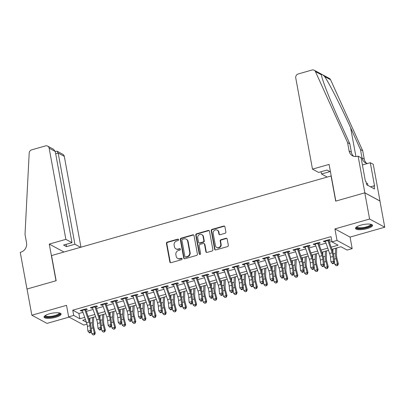 <?xml version="1.0" encoding="UTF-8"?>
<svg xmlns="http://www.w3.org/2000/svg" width="405" height="405" viewBox="0 0 405 405"><rect width="100%" height="100%" fill="white"/><g stroke="black" fill="none" stroke-linecap="round" stroke-linejoin="round"><path stroke-width="0.61" d="M178.625 239.638A0.764 0.694 -61.6 0 0 177.8 239.117L167.235 242.124A1.088 0.987 -61.6 0 0 166.43 243.44L169.832 261.954A1.088 0.987 -61.6 0 0 171.011 262.698L181.577 259.691A0.764 0.694 -61.6 0 0 181.804 258.299A0.764 0.694 -61.6 0 0 181.308 258.253L179.941 258.643A3.483 3.164 -61.6 0 1 177.684 258.415A3.483 3.164 -61.6 0 1 176.16 256.254L175.876 254.715A3.483 3.164 -61.6 0 1 178.453 250.513L179.82 250.123A0.764 0.694 -61.6 0 0 180.048 248.736A0.764 0.694 -61.6 0 0 179.557 248.685L178.19 249.075A3.483 3.164 -61.6 0 1 175.927 248.847A3.483 3.164 -61.6 0 1 174.403 246.691L174.12 245.147A3.483 3.164 -61.6 0 1 176.696 240.95L178.063 240.56A0.764 0.694 -61.6 0 0 178.625 239.638M178.478 239.32A0.764 0.694 -61.6 0 0 178.21 239.34L167.645 242.347A1.088 0.987 -61.6 0 0 166.84 243.658L170.237 262.177A1.088 0.987 -61.6 0 0 170.525 262.713M181.987 258.451A0.764 0.694 -61.6 0 0 181.718 258.471L180.352 258.861L179.941 258.643M180.23 248.883A0.764 0.694 -61.6 0 0 179.962 248.908L178.595 249.298L178.19 249.075M360.82 225.15A8.652 2.405 169.6 0 0 355.499 228.435A8.652 2.405 169.6 0 0 367.203 228.597A8.652 2.405 169.6 0 0 372.519 225.312A8.652 2.405 169.6 0 0 360.82 225.15M49.39 313.829A8.652 2.405 169.6 0 0 44.069 317.115A8.652 2.405 169.6 0 0 55.774 317.277A8.652 2.405 169.6 0 0 61.089 313.991A8.652 2.405 169.6 0 0 49.39 313.829M225.084 233.285A1.088 0.987 -61.6 0 0 225.889 231.974L224.937 226.78A1.088 0.987 -61.6 0 0 223.752 226.036L212.023 229.372A1.088 0.987 -61.6 0 0 211.218 230.688L214.615 249.202A1.088 0.987 -61.6 0 0 215.799 249.946L227.529 246.61A1.088 0.987 -61.6 0 0 228.334 245.293L227.18 239.021A1.088 0.987 -61.6 0 0 226 238.277L220.978 239.704A1.088 0.987 -61.6 0 0 220.173 241.015L220.745 244.129A2.911 2.643 -61.6 0 1 219.637 247.085A2.911 2.643 -61.6 0 1 216.7 247.45A2.911 2.643 -61.6 0 1 215.425 245.643L213.187 233.452A2.911 2.643 -61.6 0 1 214.296 230.496A2.911 2.643 -61.6 0 1 217.232 230.131A2.911 2.643 -61.6 0 1 218.508 231.938L218.877 233.969A1.088 0.987 -61.6 0 0 220.062 234.718L225.084 233.285M364.794 192.836L379.941 201.017L384.75 227.215L369.603 219.034L364.794 192.836L335.679 201.128L331.062 175.978L51.536 255.57L56.148 280.721L27.034 289.013L31.843 315.212L66.526 305.335L68.642 316.862L73.71 315.424L72.748 310.179L331.007 236.641L331.968 241.881L337.031 240.443L352.178 248.619L347.115 250.062L340.975 246.746L331.903 249.328M369.603 219.034L334.915 228.916L337.031 240.443M194.015 235.583A1.088 0.987 -61.6 0 0 192.836 234.839L181.106 238.175A1.088 0.987 -61.6 0 0 180.301 239.487L183.698 258.005A1.088 0.987 -61.6 0 0 184.882 258.749L196.612 255.408A1.088 0.987 -61.6 0 0 197.417 254.097L194.015 235.583M196.562 233.776L208.291 230.435A1.088 0.987 -61.6 0 1 209.476 231.179L212.873 249.698A1.088 0.987 -61.6 0 1 212.068 251.009L207.051 252.436A1.088 0.987 -61.6 0 1 205.867 251.692L204.49 244.185A1.088 0.987 -61.6 0 0 203.305 243.435L199.974 244.387A1.088 0.987 -61.6 0 0 199.169 245.698L200.607 253.515A0.764 0.694 -61.6 0 1 199.549 254.386A0.764 0.694 -61.6 0 1 199.214 253.91L195.757 235.087A1.088 0.987 -61.6 0 1 196.562 233.776L196.972 233.999L208.702 230.658L208.291 230.435M31.843 315.212L46.99 323.392L69.083 317.1M84.913 310.007L87.374 309.309L86.351 308.757L80.271 310.488L81.294 311.04L82.382 310.731M95.043 307.127L97.499 306.423L96.476 305.871L90.401 307.603L91.424 308.154L92.512 307.846M105.168 304.241L107.629 303.542L106.606 302.991L100.526 304.717L101.554 305.274L102.637 304.96M115.298 301.355L117.754 300.657L116.731 300.105L110.656 301.836L111.679 302.388L112.767 302.079M125.423 298.475L127.884 297.771L126.861 297.219L120.781 298.951L121.809 299.503L122.892 299.194M135.553 295.589L138.009 294.891L136.986 294.339L130.911 296.065L131.934 296.622L133.022 296.313M145.684 292.704L148.139 292.005L147.116 291.453L141.041 293.185L142.064 293.736L143.147 293.428M155.809 289.823L158.269 289.124L157.241 288.568L151.166 290.299L152.189 290.851L153.277 290.542M165.939 286.937L168.394 286.239L167.371 285.687L161.296 287.418L162.319 287.97L163.402 287.661M176.064 284.057L178.524 283.353L177.501 282.801L171.421 284.533L172.444 285.085L173.532 284.776M186.194 281.171L188.649 280.473L187.626 279.916L181.551 281.647L182.574 282.199L183.662 281.89M196.319 278.286L198.779 277.587L197.756 277.035L191.676 278.767L192.699 279.318L193.787 279.01M206.449 275.405L208.904 274.701L207.881 274.15L201.806 275.881L202.829 276.433L203.917 276.124M216.574 272.519L219.034 271.821L218.011 271.264L211.931 272.995L212.959 273.547L214.042 273.238M226.704 269.634L229.159 268.935L228.136 268.383L222.061 270.115L223.084 270.667L224.173 270.358M236.829 266.753L239.289 266.05L238.267 265.498L232.192 267.229L233.214 267.781L234.298 267.472M246.959 263.868L249.419 263.169L248.392 262.617L242.317 264.343L243.339 264.895L244.428 264.587M257.089 260.982L259.544 260.283L258.522 259.732L252.447 261.463L253.469 262.015L254.553 261.706M267.214 258.101L269.674 257.398L268.652 256.846L262.572 258.577L263.594 259.129L264.683 258.82M277.344 255.216L279.799 254.517L278.777 253.965L272.702 255.692L273.724 256.249L274.813 255.935M287.469 252.33L289.929 251.632L288.907 251.08L282.827 252.811L283.849 253.363L284.938 253.054M297.599 249.45L300.054 248.746L299.032 248.194L292.957 249.925L293.979 250.477L295.068 250.168M307.724 246.564L310.184 245.865L309.162 245.314L303.082 247.04L304.109 247.597L305.193 247.283M317.854 243.678L320.309 242.98L319.287 242.428L313.212 244.159L314.234 244.711L315.323 244.402M72.748 310.179L78.889 313.495L82.944 312.341M86.331 311.379L93.074 309.46M96.456 308.494L103.199 306.575M106.586 305.613L113.329 303.689M116.716 302.727L123.459 300.809M126.841 299.842L133.584 297.923M136.971 296.961L143.714 295.037M147.096 294.076L153.839 292.157M157.226 291.19L163.969 289.271M167.351 288.309L174.094 286.386M177.481 285.424L184.224 283.505M187.606 282.538L194.349 280.619M197.736 279.658L204.479 277.734M207.866 276.772L214.609 274.853M217.991 273.886L224.734 271.968M228.121 271.006L234.865 269.082M238.246 268.12L244.99 266.201M248.376 265.234L255.12 263.316M258.501 262.354L265.245 260.435M268.631 259.468L275.375 257.55M278.756 256.588L285.5 254.664M288.886 253.702L295.63 251.783M299.011 250.816L305.76 248.898M309.142 247.936L315.885 246.012M319.272 245.05L326.015 243.132M329.397 242.165L331.887 241.456M327.979 240.798L330.44 240.099L329.417 239.542L323.337 241.274L324.365 241.826L325.448 241.517M334.915 228.916L350.062 237.092L384.75 227.215M350.062 237.092L352.178 248.619M86.999 324.132L83.789 325.043L68.642 316.862M331.148 247.182L338.109 245.197L331.968 241.881M73.71 315.424L79.851 318.74L84.701 317.358M88.082 316.391L94.826 314.472M98.212 313.51L104.956 311.587M108.337 310.625L115.081 308.706M118.468 307.739L125.211 305.821M128.593 304.859L135.336 302.94M138.723 301.973L145.466 300.054M148.848 299.087L155.591 297.169M158.978 296.207L165.721 294.288M169.108 293.321L175.851 291.403M179.233 290.441L185.976 288.517M189.363 287.555L196.106 285.636M199.488 284.669L206.231 282.751M209.618 281.789L216.361 279.865M219.743 278.903L226.486 276.985M229.873 276.018L236.616 274.099M239.998 273.137L246.741 271.213M250.128 270.251L256.871 268.333M260.258 267.366L267.001 265.447M270.383 264.485L277.126 262.561M280.513 261.6L287.256 259.681M290.638 258.714L297.381 256.795M300.768 255.833L307.511 253.91M310.893 252.948L317.636 251.029M321.023 250.062L327.767 248.143M85.45 319.505L82.716 320.284L86.422 322.289M328.516 250.295L321.772 252.214M318.391 253.176L311.647 255.099M308.261 256.061L301.517 257.98M298.136 258.947L291.392 260.866M288.006 261.827L281.262 263.751M277.876 264.713L271.132 266.632M267.751 267.599L261.007 269.517M257.62 270.479L250.877 272.403M247.495 273.365L240.752 275.284M237.365 276.25L230.622 278.169M227.24 279.131L220.497 281.055M217.11 282.017L210.367 283.935M206.985 284.902L200.242 286.821M196.855 287.783L190.112 289.702M186.73 290.668L179.987 292.587M176.6 293.554L169.857 295.473M166.47 296.435L159.727 298.353M156.345 299.32L149.602 301.239M146.215 302.201L139.472 304.125M136.09 305.087L129.347 307.005M125.96 307.972L119.217 309.891M115.835 310.853L109.092 312.776M105.705 313.738L98.962 315.657M95.58 316.624L88.837 318.543M78.889 313.495L79.851 318.74M81.294 311.04L81.147 310.235M91.424 308.154L91.277 307.354M101.554 305.274L101.402 304.469M111.679 302.388L111.532 301.583M121.809 299.503L121.662 298.703M131.934 296.622L131.787 295.817M142.064 293.736L141.917 292.936M152.189 290.851L152.042 290.051M162.319 287.97L162.172 287.165M172.444 285.085L172.297 284.285M182.574 282.199L182.427 281.399M192.699 279.318L192.552 278.513M202.829 276.433L202.682 275.633M212.959 273.547L212.807 272.747M223.084 270.667L222.937 269.862M233.214 267.781L233.067 266.981M243.339 264.895L243.192 264.095M253.469 262.015L253.322 261.21M263.594 259.129L263.447 258.329M273.724 256.249L273.577 255.444M283.849 253.363L283.702 252.558M293.979 250.477L293.833 249.677M304.109 247.597L303.958 246.792M314.234 244.711L314.088 243.911M324.365 241.826L324.218 241.026M175.927 248.847L176.337 249.07A3.483 3.164 -61.6 0 0 178.595 249.298M177.684 258.415L178.094 258.638A3.483 3.164 -61.6 0 0 180.352 258.861M193.732 235.047A1.088 0.987 -61.6 0 0 193.246 235.057L181.516 238.398A1.088 0.987 -61.6 0 0 180.706 239.709L184.108 258.228A1.088 0.987 -61.6 0 0 184.391 258.765M182.463 239.304A0.764 0.694 -61.6 0 0 181.901 240.226L184.882 256.476A0.764 0.694 -61.6 0 0 185.708 256.998L187.15 256.588A3.483 3.164 -61.6 0 0 189.727 252.391L187.687 241.284A3.483 3.164 -61.6 0 0 186.163 239.122A3.483 3.164 -61.6 0 0 183.905 238.894L182.463 239.304M185.217 256.952L185.627 257.17A0.764 0.694 -61.6 0 0 186.118 257.221L185.708 256.998M186.163 239.122L186.573 239.345A3.483 3.164 -61.6 0 1 188.097 241.501L190.137 252.614A3.483 3.164 -61.6 0 1 187.561 256.81L186.118 257.221M209.188 230.642A1.088 0.987 -61.6 0 0 208.702 230.658M204.009 243.506L204.419 243.729A1.088 0.987 -61.6 0 1 204.9 244.402L206.277 251.915A1.088 0.987 -61.6 0 0 206.56 252.452M196.972 233.999A1.088 0.987 -61.6 0 0 196.167 235.31L199.619 254.132A0.764 0.694 -61.6 0 0 199.771 254.456M203.057 236.393A2.911 2.643 -61.6 0 0 201.781 234.586A2.911 2.643 -61.6 0 0 198.845 234.951A2.911 2.643 -61.6 0 0 197.741 237.907L198.526 242.2A1.088 0.987 -61.6 0 0 199.711 242.944L203.042 241.998A1.088 0.987 -61.6 0 0 203.847 240.686L203.057 236.393L203.467 236.611A2.911 2.643 -61.6 0 0 202.191 234.809L201.781 234.586M199.002 242.873L199.412 243.096A1.088 0.987 -61.6 0 0 200.121 243.167L199.711 242.944M203.467 236.611L204.257 240.909A1.088 0.987 -61.6 0 1 203.452 242.22L200.121 243.167M217.232 230.131L217.642 230.354A2.911 2.643 -61.6 0 1 218.918 232.161L219.287 234.191A1.088 0.987 -61.6 0 0 219.576 234.728M216.7 247.45L217.11 247.668A2.911 2.643 -61.6 0 0 220.047 247.303A2.911 2.643 -61.6 0 0 221.155 244.347L220.745 244.129M226.896 238.484A1.088 0.987 -61.6 0 0 226.41 238.494L221.388 239.927A1.088 0.987 -61.6 0 0 220.583 241.238L221.155 244.347M224.648 226.243A1.088 0.987 -61.6 0 0 224.162 226.253L212.433 229.594A1.088 0.987 -61.6 0 0 211.628 230.906L215.025 249.424A1.088 0.987 -61.6 0 0 215.308 249.961M93.621 317.181L93.454 324.324A5.543 1.741 74.1 0 0 93.93 327.822L95.291 333.057L94.628 334.682L93.256 334.986L94.628 334.682M93.256 334.986L91.869 333.821L91.333 331.761M91.869 333.821L94.4 333.102L93.039 327.868A8.318 2.612 -105.9 0 1 92.325 322.623L92.446 317.515M89.839 321.413L89.91 318.234M94.269 334.697L94.4 333.102L95.291 333.057M84.655 309.238A3.883 1.22 74.1 0 0 84.802 309.688L89.095 321.975A5.543 1.741 -105.9 0 1 89.94 325.666L90.411 330.424L91.515 331.543L91.044 326.789A8.318 2.612 74.1 0 0 89.778 321.246L85.769 309.764M82.124 309.962A3.883 1.22 74.1 0 0 82.271 310.412L86.564 322.694A5.543 1.741 -105.9 0 1 87.409 326.389L87.88 331.143L90.411 330.424L90.107 332.242L89.095 332.53L89.535 332.976L90.548 332.687L90.107 332.242M90.548 332.687L91.515 331.543M87.88 331.143L89.095 332.53M59.56 312.974A7.487 2.081 -10.4 0 1 58.239 315.034A7.487 2.081 -10.4 0 1 49.496 317.15A7.487 2.081 -10.4 0 1 45.142 315.622M45.507 315.389A6.931 1.929 169.6 0 0 45.512 315.444A6.931 1.929 169.6 0 0 50.276 316.406A6.931 1.929 169.6 0 0 57.712 314.488A6.931 1.929 169.6 0 0 59.15 312.938A6.931 1.929 169.6 0 0 59.135 312.888M44.15 316.624A8.596 2.389 169.6 0 0 50.534 317.399A8.596 2.389 169.6 0 0 59.1 315.08A8.596 2.389 169.6 0 0 60.841 313.561M370.99 224.294A7.487 2.081 -10.4 0 1 369.669 226.355A7.487 2.081 -10.4 0 1 360.926 228.471A7.487 2.081 -10.4 0 1 356.572 226.942M356.937 226.709A6.931 1.929 169.6 0 0 356.942 226.765A6.931 1.929 169.6 0 0 361.705 227.726A6.931 1.929 169.6 0 0 369.142 225.808A6.931 1.929 169.6 0 0 370.58 224.264A6.931 1.929 169.6 0 0 370.565 224.208M355.58 227.944A8.596 2.389 169.6 0 0 361.964 228.724A8.596 2.389 169.6 0 0 370.529 226.405A8.596 2.389 169.6 0 0 372.271 224.881M367.907 185.414L367.522 183.308L366.353 183.247M80.959 247.192L64.289 156.36L58.168 153.055L55.682 153.763M65.873 239.355L49.142 148.179A3.326 3.022 -61.6 0 0 47.684 146.119A3.326 3.022 -61.6 0 0 45.527 145.901L31.701 149.84A3.326 3.022 -61.6 0 0 29.19 153.07L25.014 234.449L26.548 242.833A7.766 7.047 118.4 0 1 20.807 252.188L20.25 252.35L26.983 289.028L55.996 280.766L49.268 244.088L65.873 239.355L71.994 242.661L63.59 245.055L66.496 246.625L74.905 244.23L58.168 153.055L57.125 151.217L62.831 154.3A3.326 3.022 118.4 0 1 64.289 156.36M74.905 244.23L80.585 247.298M49.268 244.088L63.975 252.026M71.994 242.661L55.262 151.485L49.142 148.179M66.496 246.625L66.081 244.347M47.684 146.119L53.389 149.202L55.262 151.485M55.252 151.44L57.125 151.217M312.488 169.133L295.751 77.962A3.326 3.022 -61.6 0 1 298.217 73.953L312.037 70.014A3.326 3.022 -61.6 0 1 314.199 70.232A3.326 3.022 -61.6 0 1 315.429 71.564L347.581 142.601L349.12 150.984A7.766 7.047 -61.6 0 0 352.522 155.798A7.766 7.047 -61.6 0 0 357.554 156.3L358.111 156.143L364.844 192.82L335.831 201.082L329.098 164.405L312.488 169.133L318.608 172.439L327.012 170.044L329.918 171.614L321.514 174.008L321.094 171.73M314.199 70.232L329.346 78.408A3.326 3.022 118.4 0 1 330.576 79.745L362.728 150.781L360.485 149.572L350.629 127.788C341.314 107.026 329.017 82.817 324.587 76.51C322.441 74.439 321.388 73.867 321.418 74.798C321.676 78.848 330.429 101.154 339.962 122.032L349.824 143.81L351.363 152.194A7.766 7.047 -61.6 0 0 353.702 156.29M349.824 143.81L347.581 142.601M362.728 150.781L364.267 159.165A7.766 7.047 -61.6 0 0 366.606 163.261M367.618 163.483A7.766 7.047 -61.6 0 1 365.426 162.764A7.766 7.047 -61.6 0 1 362.024 157.955L360.485 149.572M315.429 71.564L321.418 74.798L321.489 75.224M364.844 192.82L379.991 201.001L373.258 164.324L370.291 162.719L374.6 186.194L373.947 185.839L370.509 186.816M358.111 156.143L361.083 157.748L365.391 181.222L366.044 181.577L366.621 184.72L374.524 188.983L373.947 185.839M327.194 177.076L321.514 174.008M370.291 162.719L362.404 164.967M103.751 314.295L103.579 321.443A5.543 1.741 74.1 0 0 104.06 324.942L105.421 330.176L104.753 331.796L103.386 332.1L104.753 331.796M103.386 332.1L101.994 330.941L101.463 328.875M101.994 330.941L104.53 330.217L103.169 324.982A8.318 2.612 -105.9 0 1 102.45 319.737L102.571 314.629M99.964 318.527L100.04 315.353M104.399 331.811L104.53 330.217L105.421 330.176M113.876 311.41L113.709 318.558A5.543 1.741 74.1 0 0 114.185 322.056L115.546 327.291L114.883 328.911L113.511 329.219L114.883 328.911M113.511 329.219L112.124 328.055L111.588 325.995M112.124 328.055L114.655 327.336L113.294 322.102A8.318 2.612 -105.9 0 1 112.58 316.852L112.701 311.749M110.094 315.647L110.17 312.468M114.524 328.931L114.655 327.336L115.546 327.291M124.006 308.529L123.839 315.672A5.543 1.741 74.1 0 0 124.315 319.17L125.677 324.405L125.008 326.03L123.641 326.334L125.008 326.03M123.641 326.334L122.254 325.169L121.718 323.109M122.254 325.169L124.786 324.451L123.424 319.216A8.318 2.612 -105.9 0 1 122.705 313.971L122.826 308.863M120.219 312.761L120.295 309.582M124.654 326.045L124.786 324.451L125.677 324.405M134.136 305.643L133.964 312.792A5.543 1.741 74.1 0 0 134.44 316.29L135.802 321.524L135.138 323.144L133.766 323.448L135.138 323.144M133.766 323.448L132.379 322.289L131.843 320.223M132.379 322.289L134.911 321.565L133.549 316.33A8.318 2.612 -105.9 0 1 132.835 311.086L132.956 305.977M130.349 309.876L130.425 306.701M134.784 323.16L134.911 321.565L135.802 321.524M94.785 306.357A3.883 1.22 74.1 0 0 94.932 306.803L99.225 319.089A5.543 1.741 -105.9 0 1 100.065 322.785L100.541 327.539L101.645 328.658L101.169 323.904A8.318 2.612 74.1 0 0 99.908 318.365L95.894 306.884M92.249 307.076A3.883 1.22 74.1 0 0 92.401 307.527L96.694 319.813A5.543 1.741 -105.9 0 1 97.534 323.504L98.005 328.258L100.541 327.539L100.237 329.356L99.225 329.645L99.665 330.09L100.678 329.807L100.237 329.356M100.678 329.807L101.645 328.658M98.005 328.258L99.225 329.645M104.91 303.472A3.883 1.22 74.1 0 0 105.057 303.922L109.35 316.204A5.543 1.741 -105.9 0 1 110.195 319.899L110.666 324.653L111.77 325.777L111.299 321.023A8.318 2.612 74.1 0 0 110.033 315.48L106.024 303.998M102.379 304.19A3.883 1.22 74.1 0 0 102.526 304.641L106.819 316.928A5.543 1.741 -105.9 0 1 107.664 320.623L108.135 325.377L110.666 324.653L110.362 326.47L109.35 326.759L109.795 327.21L110.808 326.921L110.362 326.47M110.808 326.921L111.77 325.777M108.135 325.377L109.35 326.759M115.04 300.586A3.883 1.22 74.1 0 0 115.187 301.036L119.48 313.323A5.543 1.741 -105.9 0 1 120.32 317.019L120.796 321.772L121.9 322.891L121.429 318.138A8.318 2.612 74.1 0 0 120.163 312.594L116.149 301.112M112.504 301.31A3.883 1.22 74.1 0 0 112.656 301.76L116.949 314.042A5.543 1.741 -105.9 0 1 117.789 317.738L118.26 322.491L120.796 321.772L120.493 323.59L119.48 323.878L119.92 324.324L120.933 324.035L120.493 323.59M120.933 324.035L121.9 322.891M118.26 322.491L119.48 323.878M125.165 297.705A3.883 1.22 74.1 0 0 125.312 298.156L129.61 310.438A5.543 1.741 -105.9 0 1 130.451 314.133L130.921 318.887L132.025 320.011L131.554 315.252A8.318 2.612 74.1 0 0 130.294 309.714L126.279 298.232M122.634 298.424A3.883 1.22 74.1 0 0 122.781 298.875L127.074 311.161A5.543 1.741 -105.9 0 1 127.919 314.852L128.39 319.606L130.921 318.887L130.618 320.704L129.605 320.993L130.051 321.443L131.063 321.155L130.618 320.704M131.063 321.155L132.025 320.011M128.39 319.606L129.605 320.993M144.261 302.758L144.094 309.906A5.543 1.741 74.1 0 0 144.57 313.404L145.932 318.639L145.263 320.259L143.897 320.568L145.263 320.259M143.897 320.568L142.509 319.403L141.973 317.343M142.509 319.403L145.041 318.684L143.679 313.45A8.318 2.612 -105.9 0 1 142.96 308.2L143.081 303.097M140.474 306.995L140.55 303.816M144.909 320.279L145.041 318.684L145.932 318.639M135.295 294.82A3.883 1.22 74.1 0 0 135.442 295.27L139.735 307.557A5.543 1.741 -105.9 0 1 140.576 311.248L141.051 316.001L142.155 317.125L141.684 312.371A8.318 2.612 74.1 0 0 140.419 306.828L136.404 295.346M132.764 295.539A3.883 1.22 74.1 0 0 132.911 295.989L137.204 308.276A5.543 1.741 -105.9 0 1 138.044 311.971L138.52 316.725L141.051 316.001L140.748 317.819L139.735 318.107L140.176 318.558L141.188 318.269L140.748 317.819M141.188 318.269L142.155 317.125M138.52 316.725L139.735 318.107M154.391 299.877L154.219 307.025A5.543 1.741 74.1 0 0 154.695 310.519L156.057 315.753L155.393 317.378L154.027 317.682L155.393 317.378M154.027 317.682L152.634 316.518L152.098 314.457M152.634 316.518L155.166 315.799L153.804 310.564A8.318 2.612 -105.9 0 1 153.09 305.319L153.211 300.211M150.604 304.109L150.68 300.93M155.039 317.393L155.166 315.799L156.057 315.753M145.42 291.934A3.883 1.22 74.1 0 0 145.567 292.385L149.865 304.671A5.543 1.741 -105.9 0 1 150.706 308.367L151.176 313.121L152.28 314.24L151.809 309.486A8.318 2.612 74.1 0 0 150.549 303.942L146.534 292.466M142.889 292.658A3.883 1.22 74.1 0 0 143.036 293.109L147.329 305.39A5.543 1.741 -105.9 0 1 148.174 309.086L148.645 313.84L151.176 313.121L150.873 314.938L149.86 315.227L150.306 315.672L151.318 315.384L150.873 314.938M151.318 315.384L152.28 314.24M148.645 313.84L149.86 315.227M164.516 296.992L164.349 304.14A5.543 1.741 74.1 0 0 164.825 307.638L166.187 312.873L165.523 314.493L164.152 314.796L165.523 314.493M164.152 314.796L162.764 313.637L162.228 311.572M162.764 313.637L165.296 312.913L163.934 307.678A8.318 2.612 -105.9 0 1 163.22 302.434L163.336 297.326M160.729 301.224L160.805 298.05M165.164 314.508L165.296 312.913L166.187 312.873M155.55 289.054A3.883 1.22 74.1 0 0 155.697 289.504L159.99 301.786A5.543 1.741 -105.9 0 1 160.836 305.481L161.306 310.235L162.41 311.359L161.939 306.6A8.318 2.612 74.1 0 0 160.674 301.062L156.659 289.58M153.019 289.772A3.883 1.22 74.1 0 0 153.166 290.223L157.459 302.51A5.543 1.741 -105.9 0 1 158.299 306.2L158.775 310.959L161.306 310.235L161.003 312.052L159.99 312.341L160.431 312.792L161.443 312.503L161.003 312.052M161.443 312.503L162.41 311.359M158.775 310.959L159.99 312.341M174.646 294.106L174.474 301.254A5.543 1.741 74.1 0 0 174.955 304.752L176.312 309.987L175.648 311.607L174.282 311.916L175.648 311.607M174.282 311.916L172.889 310.751L172.353 308.691M172.889 310.751L175.421 310.033L174.064 304.798A8.318 2.612 -105.9 0 1 173.345 299.548L173.467 294.445M170.859 298.343L170.935 295.164M175.294 311.627L175.421 310.033L176.312 309.987M165.675 286.168A3.883 1.22 74.1 0 0 165.827 286.618L170.12 298.905A5.543 1.741 -105.9 0 1 170.961 302.596L171.431 307.349L172.54 308.473L172.064 303.72A8.318 2.612 74.1 0 0 170.804 298.176L166.789 286.694M163.144 286.887A3.883 1.22 74.1 0 0 163.291 287.337L167.589 299.624A5.543 1.741 -105.9 0 1 168.429 303.32L168.9 308.073L171.431 307.349L171.133 309.167L170.12 309.455L170.561 309.906L171.573 309.617L171.133 309.167M171.573 309.617L172.54 308.473M168.9 308.073L170.12 309.455M184.771 291.225L184.604 298.374A5.543 1.741 74.1 0 0 185.08 301.867L186.442 307.101L185.779 308.726L184.407 309.03L185.779 308.726M184.407 309.03L183.019 307.866L182.483 305.805M183.019 307.866L185.551 307.147L184.189 301.912A8.318 2.612 -105.9 0 1 183.475 296.668L183.597 291.559M180.989 295.458L181.06 292.283M185.419 308.742L185.551 307.147L186.442 307.101M175.805 283.282A3.883 1.22 74.1 0 0 175.952 283.733L180.245 296.02A5.543 1.741 -105.9 0 1 181.091 299.715L181.561 304.469L182.665 305.588L182.194 300.834A8.318 2.612 74.1 0 0 180.929 295.291L176.919 283.814M173.274 284.006A3.883 1.22 74.1 0 0 173.421 284.457L177.714 296.738A5.543 1.741 -105.9 0 1 178.559 300.434L179.03 305.188L181.561 304.469L181.258 306.286L180.245 306.575L180.686 307.02L181.698 306.732L181.258 306.286M181.698 306.732L182.665 305.588M179.03 305.188L180.245 306.575M194.901 288.34L194.729 295.488A5.543 1.741 74.1 0 0 195.21 298.986L196.572 304.221L195.904 305.841L194.537 306.145L195.904 305.841M194.537 306.145L193.144 304.985L192.613 302.92M193.144 304.985L195.681 304.261L194.319 299.027A8.318 2.612 -105.9 0 1 193.6 293.782L193.722 288.674M191.114 292.572L191.19 289.398M195.549 305.861L195.681 304.261L196.572 304.221M185.93 280.402A3.883 1.22 74.1 0 0 186.082 280.852L190.375 293.134A5.543 1.741 -105.9 0 1 191.216 296.83L191.686 301.583L192.795 302.707L192.319 297.948A8.318 2.612 74.1 0 0 191.059 292.41L187.044 280.928M183.399 281.121A3.883 1.22 74.1 0 0 183.546 281.571L187.844 293.858A5.543 1.741 -105.9 0 1 188.684 297.548L189.155 302.307L191.686 301.583L191.388 303.401L190.375 303.689L190.816 304.14L191.828 303.851L191.388 303.401M191.828 303.851L192.795 302.707M189.155 302.307L190.375 303.689M205.026 285.459L204.859 292.602A5.543 1.741 74.1 0 0 205.335 296.101L206.697 301.335L206.034 302.955L204.662 303.264L206.034 302.955M204.662 303.264L203.275 302.1L202.738 300.039M203.275 302.1L205.806 301.381L204.444 296.146A8.318 2.612 -105.9 0 1 203.73 290.896L203.852 285.793M201.244 289.691L201.32 286.512M205.674 302.975L205.806 301.381L206.697 301.335M196.06 277.516A3.883 1.22 74.1 0 0 196.207 277.967L200.5 290.253A5.543 1.741 -105.9 0 1 201.346 293.944L201.817 298.703L202.92 299.822L202.449 295.068A8.318 2.612 74.1 0 0 201.184 289.524L197.174 278.043M193.529 278.235A3.883 1.22 74.1 0 0 193.676 278.686L197.969 290.972A5.543 1.741 -105.9 0 1 198.815 294.668L199.285 299.422L201.817 298.703L201.513 300.515L200.5 300.804L200.941 301.254L201.958 300.966L201.513 300.515M201.958 300.966L202.92 299.822M199.285 299.422L200.5 300.804M215.156 282.574L214.984 289.722A5.543 1.741 74.1 0 0 215.465 293.215L216.827 298.455L216.159 300.075L214.792 300.378L216.159 300.075M214.792 300.378L213.405 299.214L212.868 297.154M213.405 299.214L215.936 298.495L214.574 293.26A8.318 2.612 -105.9 0 1 213.855 288.016L213.977 282.908M211.369 286.806L211.445 283.632M215.804 300.09L215.936 298.495L216.827 298.455M206.191 274.63A3.883 1.22 74.1 0 0 206.337 275.081L210.63 287.368A5.543 1.741 -105.9 0 1 211.471 291.063L211.947 295.817L213.05 296.936L212.579 292.182A8.318 2.612 74.1 0 0 211.314 286.644L207.299 275.162M203.654 275.354A3.883 1.22 74.1 0 0 203.806 275.805L208.099 288.087A5.543 1.741 -105.9 0 1 208.94 291.782L209.41 296.536L211.947 295.817L211.643 297.634L210.63 297.923L211.071 298.369L212.083 298.08L211.643 297.634M212.083 298.08L213.05 296.936M209.41 296.536L210.63 297.923M225.281 279.688L225.114 286.836A5.543 1.741 74.1 0 0 225.59 290.334L226.952 295.569L226.289 297.189L224.917 297.498L226.289 297.189M224.917 297.498L223.53 296.333L222.993 294.273M223.53 296.333L226.061 295.609L224.699 290.375A8.318 2.612 -105.9 0 1 223.985 285.13L224.107 280.027M221.5 283.925L221.576 280.746M225.929 297.209L226.061 295.609L226.952 295.569M216.316 271.75A3.883 1.22 74.1 0 0 216.462 272.2L220.755 284.482A5.543 1.741 -105.9 0 1 221.601 288.178L222.072 292.931L223.175 294.055L222.704 289.297A8.318 2.612 74.1 0 0 221.439 283.758L217.429 272.276M213.784 272.469A3.883 1.22 74.1 0 0 213.931 272.919L218.224 285.206A5.543 1.741 -105.9 0 1 219.07 288.897L219.54 293.655L222.072 292.931L221.768 294.749L220.755 295.037L221.201 295.488L222.213 295.199L221.768 294.749M222.213 295.199L223.175 294.055M219.54 293.655L220.755 295.037M235.411 276.807L235.244 283.951A5.543 1.741 74.1 0 0 235.72 287.449L237.082 292.683L236.414 294.303L235.047 294.612L236.414 294.303M235.047 294.612L233.66 293.448L233.123 291.387M233.66 293.448L236.191 292.729L234.829 287.494A8.318 2.612 -105.9 0 1 234.11 282.25L234.232 277.142M231.625 281.04L231.701 277.86M236.059 294.324L236.191 292.729L237.082 292.683M226.446 268.864A3.883 1.22 74.1 0 0 226.592 269.315L230.885 281.602A5.543 1.741 -105.9 0 1 231.726 285.292L232.202 290.051L233.305 291.17L232.834 286.416A8.318 2.612 74.1 0 0 231.569 280.873L227.554 269.391M223.914 269.588A3.883 1.22 74.1 0 0 224.061 270.034L228.354 282.32A5.543 1.741 -105.9 0 1 229.195 286.016L229.67 290.77L232.202 290.051L231.898 291.868L230.885 292.152L231.326 292.602L232.338 292.314L231.898 291.868M232.338 292.314L233.305 291.17M229.67 290.77L230.885 292.152M245.541 273.922L245.369 281.07A5.543 1.741 74.1 0 0 245.845 284.568L247.207 289.803L246.544 291.423L245.177 291.727L246.544 291.423M245.177 291.727L243.785 290.567L243.248 288.502M243.785 290.567L246.316 289.843L244.954 284.609A8.318 2.612 -105.9 0 1 244.24 279.364L244.362 274.256M241.755 278.154L241.831 274.98M246.189 291.438L246.316 289.843L247.207 289.803M236.571 265.979A3.883 1.22 74.1 0 0 236.717 266.429L241.015 278.716A5.543 1.741 -105.9 0 1 241.856 282.412L242.327 287.165L243.43 288.284L242.959 283.53A8.318 2.612 74.1 0 0 241.699 277.992L237.684 266.51M234.039 266.703A3.883 1.22 74.1 0 0 234.186 267.153L238.479 279.435A5.543 1.741 -105.9 0 1 239.325 283.13L239.795 287.884L242.327 287.165L242.023 288.983L241.01 289.271L241.456 289.717L242.468 289.428L242.023 288.983M242.468 289.428L243.43 288.284M239.795 287.884L241.01 289.271M255.666 271.036L255.499 278.184A5.543 1.741 74.1 0 0 255.975 281.683L257.337 286.917L256.674 288.537L255.302 288.846L256.674 288.537M255.302 288.846L253.915 287.682L253.378 285.621M253.915 287.682L256.446 286.958L255.084 281.723A8.318 2.612 -105.9 0 1 254.37 276.478L254.487 271.375M251.88 275.273L251.956 272.094M256.314 288.557L256.446 286.958L257.337 286.917M246.701 263.098A3.883 1.22 74.1 0 0 246.847 263.549L251.14 275.83A5.543 1.741 -105.9 0 1 251.986 279.526L252.457 284.28L253.56 285.404L253.09 280.65A8.318 2.612 74.1 0 0 251.824 275.106L247.809 263.625M244.169 263.817A3.883 1.22 74.1 0 0 244.316 264.268L248.609 276.554A5.543 1.741 -105.9 0 1 249.45 280.25L249.925 285.004L252.457 284.28L252.153 286.097L251.14 286.386L251.581 286.836L252.593 286.548L252.153 286.097M252.593 286.548L253.56 285.404M249.925 285.004L251.14 286.386M265.796 268.156L265.624 275.299A5.543 1.741 74.1 0 0 266.105 278.797L267.462 284.032L266.799 285.657L265.432 285.96L266.799 285.657M265.432 285.96L264.04 284.796L263.503 282.736M264.04 284.796L266.571 284.077L265.214 278.842A8.318 2.612 -105.9 0 1 264.495 273.598L264.617 268.49M262.01 272.388L262.086 269.209M266.444 285.672L266.571 284.077L267.462 284.032M256.826 260.212A3.883 1.22 74.1 0 0 256.973 260.663L261.271 272.95A5.543 1.741 -105.9 0 1 262.111 276.64L262.582 281.399L263.69 282.518L263.215 277.764A8.318 2.612 74.1 0 0 261.954 272.221L257.939 260.739M254.294 260.936A3.883 1.22 74.1 0 0 254.441 261.387L258.739 273.669A5.543 1.741 -105.9 0 1 259.58 277.364L260.05 282.118L262.582 281.399L262.283 283.216L261.271 283.505L261.711 283.951L262.724 283.662L262.283 283.216M262.724 283.662L263.69 282.518M260.05 282.118L261.271 283.505M275.921 265.27L275.754 272.418A5.543 1.741 74.1 0 0 276.23 275.916L277.592 281.151L276.929 282.771L275.557 283.075L276.929 282.771M275.557 283.075L274.17 281.915L273.633 279.85M274.17 281.915L276.701 281.192L275.339 275.957A8.318 2.612 -105.9 0 1 274.625 270.712L274.747 265.604M272.14 269.502L272.211 266.328M276.569 282.786L276.701 281.192L277.592 281.151M266.956 257.332A3.883 1.22 74.1 0 0 267.103 257.777L271.396 270.064A5.543 1.741 -105.9 0 1 272.241 273.76L272.712 278.513L273.815 279.632L273.345 274.879A8.318 2.612 74.1 0 0 272.079 269.34L268.07 257.858M264.425 258.051A3.883 1.22 74.1 0 0 264.571 258.501L268.864 270.783A5.543 1.741 -105.9 0 1 269.71 274.479L270.181 279.232L272.712 278.513L272.408 280.331L271.396 280.619L271.836 281.065L272.849 280.776L272.408 280.331M272.849 280.776L273.815 279.632M270.181 279.232L271.396 280.619M286.051 262.384L285.879 269.533A5.543 1.741 74.1 0 0 286.36 273.031L287.722 278.265L287.054 279.885L285.687 280.194L287.054 279.885M285.687 280.194L284.295 279.03L283.758 276.969M284.295 279.03L286.831 278.311L285.469 273.071A8.318 2.612 -105.9 0 1 284.75 267.826L284.872 262.724M282.265 266.622L282.341 263.442M286.7 279.906L286.831 278.311L287.722 278.265M277.081 254.446A3.883 1.22 74.1 0 0 277.233 254.897L281.526 267.178A5.543 1.741 -105.9 0 1 282.366 270.874L282.837 275.628L283.945 276.752L283.47 271.998A8.318 2.612 74.1 0 0 282.209 266.455L278.195 254.973M274.55 255.165A3.883 1.22 74.1 0 0 274.696 255.616L278.994 267.902A5.543 1.741 -105.9 0 1 279.835 271.598L280.306 276.352L282.837 275.628L282.538 277.445L281.526 277.734L281.966 278.184L282.979 277.896L282.538 277.445M282.979 277.896L283.945 276.752M280.306 276.352L281.526 277.734M296.176 259.504L296.009 266.647A5.543 1.741 74.1 0 0 296.485 270.145L297.847 275.38L297.184 277.005L295.812 277.309L297.184 277.005M295.812 277.309L294.425 276.144L293.888 274.084M294.425 276.144L296.956 275.425L295.594 270.191A8.318 2.612 -105.9 0 1 294.88 264.946L295.002 259.838M292.395 263.736L292.471 260.557M296.825 277.02L296.956 275.425L297.847 275.38M287.211 251.561A3.883 1.22 74.1 0 0 287.358 252.011L291.651 264.298A5.543 1.741 -105.9 0 1 292.496 267.994L292.967 272.747L294.07 273.866L293.6 269.112A8.318 2.612 74.1 0 0 292.334 263.569L288.325 252.087M284.68 252.285A3.883 1.22 74.1 0 0 284.826 252.735L289.119 265.017A5.543 1.741 -105.9 0 1 289.965 268.712L290.436 273.466L292.967 272.747L292.663 274.565L291.651 274.853L292.091 275.299L293.109 275.01L292.663 274.565M293.109 275.01L294.07 273.866M290.436 273.466L291.651 274.853M306.307 256.618L306.134 263.766A5.543 1.741 74.1 0 0 306.615 267.265L307.977 272.499L307.309 274.119L305.942 274.423L307.309 274.119M305.942 274.423L304.55 273.264L304.018 271.198M304.55 273.264L307.086 272.54L305.724 267.305A8.318 2.612 -105.9 0 1 305.005 262.06L305.127 256.952M302.52 260.85L302.596 257.676M306.955 274.134L307.086 272.54L307.977 272.499M297.341 248.68A3.883 1.22 74.1 0 0 297.488 249.131L301.781 261.412A5.543 1.741 -105.9 0 1 302.621 265.108L303.097 269.862L304.201 270.98L303.73 266.227A8.318 2.612 74.1 0 0 302.464 260.688L298.45 249.207M294.805 249.399A3.883 1.22 74.1 0 0 294.956 249.85L299.249 262.136A5.543 1.741 -105.9 0 1 300.09 265.827L300.561 270.58L303.097 269.862L302.793 271.679L301.781 271.968L302.221 272.418L303.234 272.13L302.793 271.679M303.234 272.13L304.201 270.98M300.561 270.58L301.781 271.968M316.432 253.732L316.264 260.881A5.543 1.741 74.1 0 0 316.74 264.379L318.102 269.614L317.439 271.234L316.067 271.542L317.439 271.234M316.067 271.542L314.68 270.378L314.143 268.318M314.68 270.378L317.211 269.659L315.849 264.425A8.318 2.612 -105.9 0 1 315.136 259.175L315.257 254.072M312.65 257.97L312.726 254.791M317.08 271.254L317.211 269.659L318.102 269.614M307.466 245.794A3.883 1.22 74.1 0 0 307.613 246.245L311.906 258.527A5.543 1.741 -105.9 0 1 312.751 262.222L313.222 266.976L314.326 268.1L313.855 263.346A8.318 2.612 74.1 0 0 312.589 257.803L308.58 246.321M304.935 246.513A3.883 1.22 74.1 0 0 305.081 246.964L309.374 259.251A5.543 1.741 -105.9 0 1 310.22 262.946L310.691 267.7L313.222 266.976L312.918 268.793L311.906 269.082L312.351 269.533L313.364 269.244L312.918 268.793M313.364 269.244L314.326 268.1M310.691 267.7L311.906 269.082M326.562 250.852L326.395 258A5.543 1.741 74.1 0 0 326.87 261.493L328.232 266.728L327.564 268.353L326.197 268.657L327.564 268.353M326.197 268.657L324.81 267.492L324.273 265.432M324.81 267.492L327.341 266.774L325.979 261.539A8.318 2.612 -105.9 0 1 325.261 256.294L325.382 251.186M322.775 255.084L322.851 251.905M327.21 268.368L327.341 266.774L328.232 266.728M317.596 242.909A3.883 1.22 74.1 0 0 317.743 243.359L322.036 255.646A5.543 1.741 -105.9 0 1 322.876 259.342L323.352 264.095L324.456 265.214L323.985 260.461A8.318 2.612 74.1 0 0 322.719 254.917L318.705 243.435M315.065 243.633A3.883 1.22 74.1 0 0 315.212 244.083L319.505 256.365A5.543 1.741 -105.9 0 1 320.345 260.061L320.821 264.814L323.352 264.095L323.048 265.913L322.036 266.201L322.476 266.647L323.489 266.358L323.048 265.913M323.489 266.358L324.456 265.214M320.821 264.814L322.036 266.201M336.692 247.966L336.52 255.115A5.543 1.741 74.1 0 0 336.995 258.613L338.357 263.847L337.694 265.467L336.327 265.771L337.694 265.467M336.327 265.771L334.935 264.612L334.398 262.546M334.935 264.612L337.466 263.888L336.104 258.653A8.318 2.612 -105.9 0 1 335.391 253.409L335.512 248.3M332.905 252.199L332.981 249.024M337.34 265.483L337.466 263.888L338.357 263.847M327.721 240.028A3.883 1.22 74.1 0 0 327.868 240.479L332.166 252.76A5.543 1.741 -105.9 0 1 333.006 256.456L333.477 261.21L334.581 262.334L334.11 257.575A8.318 2.612 74.1 0 0 332.849 252.037L328.835 240.555M325.19 240.747A3.883 1.22 74.1 0 0 325.337 241.198L329.63 253.484A5.543 1.741 -105.9 0 1 330.475 257.175L330.946 261.934L333.477 261.21L333.173 263.027L332.161 263.316L332.606 263.766L333.619 263.478L333.173 263.027M333.619 263.478L334.581 262.334M330.946 261.934L332.161 263.316M178.21 239.34L177.8 239.117M181.718 258.471L181.308 258.253M179.962 248.908L179.557 248.685M170.237 262.177L169.832 261.954M166.84 243.658L166.43 243.44M167.645 242.347L167.235 242.124M184.108 258.228L183.698 258.005M180.706 239.709L180.301 239.487M181.516 238.398L181.106 238.175M193.246 235.057L192.836 234.839M187.561 256.81L187.15 256.588M190.137 252.614L189.727 252.391M188.097 241.501L187.687 241.284M206.277 251.915L205.867 251.692M204.9 244.402L204.49 244.185M199.619 254.132L199.214 253.91M196.167 235.31L195.757 235.087M203.452 242.22L203.042 241.998M204.257 240.909L203.847 240.686M219.287 234.191L218.877 233.969M218.918 232.161L218.508 231.938M220.583 241.238L220.173 241.015M221.388 239.927L220.978 239.704M226.41 238.494L226 238.277M215.025 249.424L214.615 249.202M211.628 230.906L211.218 230.688M212.433 229.594L212.023 229.372M224.162 226.253L223.752 226.036M91.201 328.389L93.039 327.868M90.371 323.175L92.325 322.623M89.095 321.975L86.564 322.694M89.94 325.666L87.409 326.389M84.802 309.688L82.271 310.412M351.363 152.194L349.12 150.984M362.024 157.955L364.267 159.165M330.576 79.745L324.587 76.51M350.629 127.788L355.909 156.568M101.331 325.504L103.169 324.982M100.501 320.294L102.45 319.737M111.456 322.623L113.294 322.102M110.626 317.409L112.58 316.852M121.586 319.737L123.424 319.216M120.756 314.523L122.705 313.971M131.716 316.857L133.549 316.33M130.881 311.642L132.835 311.086M99.225 319.089L96.694 319.813M100.065 322.785L97.534 323.504M94.932 306.803L92.401 307.527M109.35 316.204L106.819 316.928M110.195 319.899L107.664 320.623M105.057 303.922L102.526 304.641M119.48 313.323L116.949 314.042M120.32 317.019L117.789 317.738M115.187 301.036L112.656 301.76M129.61 310.438L127.074 311.161M130.451 314.133L127.919 314.852M125.312 298.156L122.781 298.875M141.841 313.971L143.679 313.45M141.011 308.757L142.96 308.2M139.735 307.557L137.204 308.276M140.576 311.248L138.044 311.971M135.442 295.27L132.911 295.989M151.971 311.086L153.804 310.564M151.136 305.871L153.09 305.319M149.865 304.671L147.329 305.39M150.706 308.367L148.174 309.086M145.567 292.385L143.036 293.109M162.096 308.205L163.934 307.678M161.266 302.991L163.22 302.434M159.99 301.786L157.459 302.51M160.836 305.481L158.299 306.2M155.697 289.504L153.166 290.223M172.226 305.319L174.064 304.798M171.396 300.105L173.345 299.548M170.12 298.905L167.589 299.624M170.961 302.596L168.429 303.32M165.827 286.618L163.291 287.337M182.351 302.434L184.189 301.912M181.521 297.224L183.475 296.668M180.245 296.02L177.714 296.738M181.091 299.715L178.559 300.434M175.952 283.733L173.421 284.457M192.481 299.553L194.319 299.027M191.651 294.339L193.6 293.782M190.375 293.134L187.844 293.858M191.216 296.83L188.684 297.548M186.082 280.852L183.546 281.571M202.606 296.668L204.444 296.146M201.776 291.453L203.73 290.896M200.5 290.253L197.969 290.972M201.346 293.944L198.815 294.668M196.207 277.967L193.676 278.686M212.736 293.782L214.574 293.26M211.906 288.573L213.855 288.016M210.63 287.368L208.099 288.087M211.471 291.063L208.94 291.782M206.337 275.081L203.806 275.805M222.861 290.901L224.699 290.375M222.031 285.687L223.985 285.13M220.755 284.482L218.224 285.206M221.601 288.178L219.07 288.897M216.462 272.2L213.931 272.919M232.991 288.016L234.829 287.494M232.161 282.801L234.11 282.25M230.885 281.602L228.354 282.32M231.726 285.292L229.195 286.016M226.592 269.315L224.061 270.034M243.121 285.13L244.954 284.609M242.286 279.921L244.24 279.364M241.015 278.716L238.479 279.435M241.856 282.412L239.325 283.13M236.717 266.429L234.186 267.153M253.246 282.25L255.084 281.723M252.416 277.035L254.37 276.478M251.14 275.83L248.609 276.554M251.986 279.526L249.45 280.25M246.847 263.549L244.316 264.268M263.377 279.364L265.214 278.842M262.541 274.15L264.495 273.598M261.271 272.95L258.739 273.669M262.111 276.64L259.58 277.364M256.973 260.663L254.441 261.387M273.502 276.478L275.339 275.957M272.671 271.269L274.625 270.712M271.396 270.064L268.864 270.783M272.241 273.76L269.71 274.479M267.103 257.777L264.571 258.501M283.632 273.598L285.469 273.071M282.801 268.383L284.75 267.826M281.526 267.178L278.994 267.902M282.366 270.874L279.835 271.598M277.233 254.897L274.696 255.616M293.757 270.712L295.594 270.191M292.926 265.498L294.88 264.946M291.651 264.298L289.119 265.017M292.496 267.994L289.965 268.712M287.358 252.011L284.826 252.735M303.887 267.826L305.724 267.305M303.056 262.617L305.005 262.06M301.781 261.412L299.249 262.136M302.621 265.108L300.09 265.827M297.488 249.131L294.956 249.85M314.012 264.946L315.849 264.425M313.181 259.732L315.136 259.175M311.906 258.527L309.374 259.251M312.751 262.222L310.22 262.946M307.613 246.245L305.081 246.964M324.142 262.06L325.979 261.539M323.311 256.846L325.261 256.294M322.036 255.646L319.505 256.365M322.876 259.342L320.345 260.061M317.743 243.359L315.212 244.083M334.272 259.18L336.104 258.653M333.436 253.965L335.391 253.409M332.166 252.76L329.63 253.484M333.006 256.456L330.475 257.175M327.868 240.479L325.337 241.198"/></g></svg>
